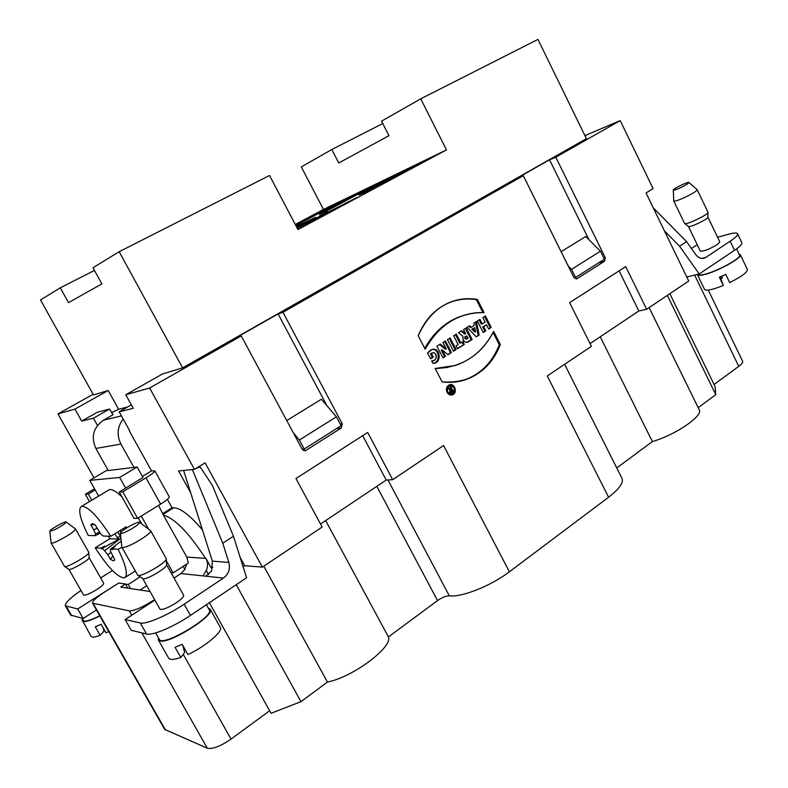 <?xml version="1.0" encoding="UTF-8"?>
<svg xmlns="http://www.w3.org/2000/svg" width="788" height="788" viewBox="0 0 788 788"><rect width="100%" height="100%" fill="white"/><g stroke="black" fill="none" stroke-linecap="round" stroke-linejoin="round"><path stroke-width="1.18" d="M131.36 404.845L119.175 411.809L129.774 430.869M129.399 431.085L151.542 470.899L154.812 470.81L169.253 496.795C169.41 497.937 166.534 500.37 160.634 504.103L137.624 518.317L133.99 518.337L119.244 492.057L122.78 491.83L137.624 518.317M167.371 499.356L172.06 507.797L173.656 507.758C180.521 507.994 190.125 515.391 202.467 529.94M190.716 492.874L178.59 470.938L194.459 469.372L205.097 462.861L262.394 567.143L322.144 527.044L295.953 478.562L367.701 432.445L392.7 479.695L443.575 445.545L509.393 571.793C491.082 585.829 461.679 597.511 449.337 595.856C446.008 595.886 442.078 597.462 437.537 600.584L388.425 636.931C392.946 647.086 352.916 677.119 327.444 682.063L263.803 566.198M119.175 411.809L133.28 408.312L125.765 394.749L149.631 388.011L194.459 469.372M326.961 405.751L278.095 313.939L282.941 312.255L342.248 423.826L341.293 427.983L306.03 450.322L305.281 450.647L302.129 449.17L241.256 335.944L149.631 388.011M523.311 175.675L517.214 178.167L549.551 159.806L555.786 157.216L605.253 257.646L604.583 261.222L577.023 278.676L573.91 277.455L523.311 175.675L282.941 312.255M588.971 239.719L549.551 159.806M574.314 278.065L575.122 277.553M561.105 251.697L585.779 236.518L600.456 251.205L571.546 269.338L575.575 277.435L604.396 259.203L600.456 251.205M241.256 335.944L236.666 337.451L278.095 313.939M302.622 449.849L303.882 449.052M286.743 420.556L321.386 399.24L336.407 416.813L341.125 425.678L304.227 449.012L302.178 449.259M447.042 392.345C448.323 394.512 450.046 395.369 452.204 394.916C457.877 393.557 455.07 382.86 449.544 384.78C446.56 386.248 445.722 388.77 447.042 392.345C452.627 396.492 455.208 394.827 454.765 387.341C449.18 383.185 446.609 384.849 447.042 392.345M477.37 299.43C450.519 296.318 430.8 308.423 418.201 335.737L425.185 349.222C433.587 333.472 445.24 322.597 460.143 316.618C467.885 313.624 475.863 312.284 484.078 312.609L477.37 299.43C467.717 297.815 458.38 298.849 449.337 302.543C435.163 308.669 424.791 319.741 418.201 335.737L425.185 349.222C439.123 324.577 458.754 312.373 484.078 312.609L477.37 299.43L476.376 299.706L482.926 312.57M445.516 356.284L442.226 349.902L448.008 354.708L451.445 352.541L445.437 340.869L442.886 342.465L446.244 348.995L440.315 344.06L436.907 346.188L442.954 357.9L445.516 356.284L442.226 349.902L448.008 354.708L451.445 352.541L445.437 340.869L442.886 342.465L446.244 348.995L440.315 344.06L436.907 346.188L442.954 357.9L445.516 356.284L442.797 357.594M456.114 349.596L450.125 337.944L447.456 339.608L453.455 351.271L456.114 349.596L450.125 337.944L447.456 339.608L453.455 351.271L456.114 349.596L453.297 350.965M464.329 344.405L462.891 341.598L460.813 342.908L456.291 334.102L453.642 335.757L458.163 344.573L456.075 345.883L457.523 348.7L464.329 344.405L462.891 341.598L460.813 342.908L456.291 334.102L453.642 335.757L458.163 344.573L456.075 345.883L457.523 348.7L464.329 344.405L457.375 348.394M472.14 339.48L466.22 327.906L463.59 329.551L465.747 333.767L461.719 330.714L458.498 332.733L463.009 336.318C462.457 340.416 463.994 342.396 467.599 342.258L472.14 339.48L466.22 327.906L463.59 329.551L465.747 333.767L461.719 330.714L458.498 332.733L463.009 336.318C462.595 340.899 464.339 342.77 468.23 341.953L471.145 339.707L466.762 342.425M479.143 335.067L476.425 321.543L473.824 323.169L474.268 325.385L471.263 327.266L469.766 325.7L467.146 327.325L476.257 336.89L479.143 335.067L476.425 321.543L473.824 323.169L474.268 325.385L471.263 327.266L469.766 325.7L467.146 327.325L476.257 336.89L479.143 335.067L476.021 336.634M564.622 364.312L622.008 478.405C623.722 482.699 619.25 488.974 608.592 497.228L509.393 571.793M608.592 497.228L547.276 375.955L591.424 346.326L569.625 302.651L625.721 266.59L646.653 309.26L688.732 281.021L646.042 192.932L653.094 188.608L620.215 120.603L555.786 157.216M485.812 330.861L483.684 326.675L486.551 324.873L488.678 329.049L491.249 327.434L485.398 315.949L482.817 317.554L485.132 322.085L482.256 323.888L479.951 319.347L477.351 320.962L483.231 332.487L485.812 330.861L483.684 326.675L486.551 324.873L488.678 329.049L491.249 327.434L485.398 315.949L482.817 317.554L485.132 322.085L482.256 323.888L479.951 319.347L477.351 320.962L483.231 332.487L485.812 330.861L483.083 332.181M433.272 357.131L430.563 358.826L427.608 353.132C431.194 348.207 434.828 348.06 438.512 352.689C440.216 358.481 438.374 362.096 432.986 363.524L431.666 360.963C438 361.909 437.281 349.803 431.43 353.576L433.272 357.131L430.563 358.826L427.608 353.132L431.932 349.468C440.157 346.828 442.048 362.569 433.952 363.268L432.986 363.524L431.666 360.963L432.553 360.687C437.35 360.904 437.704 352.069 432.622 352.788L431.43 353.576L433.272 357.131L432.307 357.338L430.465 353.782L432.445 352.857M500.321 344.504C488.974 371.335 469.559 383.795 442.088 381.865L435.153 368.479C461.354 367.838 480.857 355.486 493.652 331.423L500.321 344.504C493.258 362.628 481.202 374.517 464.152 380.18C457.02 382.318 449.672 382.879 442.088 381.865L435.153 368.479L455.385 365.465C472.278 359.614 485.044 348.266 493.652 331.423L500.321 344.504L499.296 344.72L493.091 332.536M295.273 224.482L323.454 209.45L301.292 166.908L331.797 149.523L382.781 123.549M125.765 394.749L162.476 373.995L182.609 367.868L586.4 138.649L537.948 39.4L420.733 98.825L446.471 149.897L297.943 229.564L269.545 175.468L119.175 251.707L92.994 267.762L101.869 283.897L68.497 302.651L60.272 287.837L40.503 299.952L93.506 394.965L108.192 390.493L118.624 409.267M331.797 149.523L338.751 162.978L388.967 135.684L381.559 121.155L420.733 98.825M321.662 210.504L327.631 207.608L321.671 210.534M405.81 169.794L396.423 174.384L405.81 169.794M295.884 225.644L342.1 200.713L295.362 224.649M296.79 227.358L315.564 217.261L296.367 226.56M329.857 209.303L381.037 181.91C381.559 180.728 317.919 213.962 319.229 214.178L329.857 209.322M297.657 229.022L357.023 197.463L297.017 227.801M371.473 189.347L424.899 160.722C425.362 159.462 357.673 194.744 359.082 195.02L371.473 189.347M323.454 209.45L446.471 149.897M319.889 215.351L327.719 211.617L319.948 215.459M359.712 192.311L352.965 195.562L359.712 192.311M60.272 287.837L94.462 270.422M362.677 435.675L386.199 480.059L320.509 524.03M646.653 309.26L638.822 310.974L590.064 343.607M638.822 310.974L619.092 270.855M392.7 479.695L386.199 480.059M198.113 467.126L200.132 466.92L212.327 485.329L233.455 536.244L222.768 543.188L192.38 469.609L183.762 470.426M262.394 567.143L244.704 565.715L240.182 557.51M304.227 449.012L299.401 440.019L336.407 416.813M299.401 440.019L293.264 432.681M236.223 584.716L300.967 701.665L271.062 713.278L269.654 710.746L231.042 739.085C220.522 746.285 212.622 749.329 207.333 748.226L164.672 729.393L92.551 603.165C92.285 601.214 96.156 597.609 104.144 592.359L118.722 583.051L125.44 584.016L120.672 587.07L150.045 591.532M327.444 682.063L300.967 701.665M574.127 277.829L575.575 277.435M568.158 265.891L571.546 269.338M669.839 293.697L714.086 384.475L738.77 366.361C741.794 364.095 743.084 362.391 742.641 361.259L708.274 290.073M667.337 295.382L715.77 394.67L715.12 386.613L714.086 384.475M715.77 394.67L698.188 407.682M649.115 307.606L699.192 409.73C703.536 415.729 675.877 434.72 652.375 441.585L600.249 336.791M652.375 441.585L616.748 467.954M620.215 120.603L584.932 135.625M93.122 394.286L57.967 413.907L93.989 477.883M127.784 588.153L125.44 584.016M154.596 599.609L152.961 600.683C141.998 607.528 134.137 610.927 129.37 610.877L92.551 603.165M209.391 602.721L269.654 710.746M325.671 520.572L388.425 636.931M244.704 565.715L243.108 566.779M97.485 425.402L93.447 418.182L109.512 409.061L113.098 414.685L103.494 420.171L121.45 415.906M57.967 413.907L74.958 409.1L81.686 421.097L93.447 418.182M182.609 367.868L119.175 251.707M166.564 564.76L183.643 595.226C183.978 596.664 181.486 599.205 176.157 602.85C167.617 608.119 162.21 610.207 159.954 609.104L142.727 578.55M137.851 575.299L142.776 578.579C144.588 581.101 167.824 567.636 166.564 564.819L166.278 558.879M121.884 547.256L137.693 575.191C139.801 578.175 167.795 561.982 166.268 558.692L150.705 530.817C152.123 532.255 139.634 541.001 130.02 545.227C125.243 547.335 122.534 548.005 121.884 547.256L118.151 549.325C126.208 565.932 128.326 575.437 124.494 577.86C117.914 577.771 108.153 567.754 95.23 547.808L109.887 538.726L108.36 536.214M125.814 531.91C134.305 527.645 138.905 524.453 139.634 522.345C138.619 520.553 119.421 531.437 120.387 533.269C120.692 533.84 122.495 533.387 125.814 531.91M89.083 557.559L103.681 583.219C103.849 584.312 101.524 586.439 96.697 589.601C89.596 593.876 85.212 595.679 83.558 595.009L68.832 569.261C70.083 571.103 90.078 559.529 89.093 557.599L88.827 552.536M51.092 542.991L64.527 566.434C65.936 568.581 90.019 554.683 88.827 552.427L75.559 529.053C74.082 531.772 68.024 535.81 57.366 541.198C53.633 542.893 51.545 543.493 51.092 542.991L51.062 542.853M53.998 530.038C61.247 526.354 65.305 523.665 66.153 521.981C65.502 520.691 49.063 530.009 49.821 531.25L53.998 530.038M166.376 560.908L173.094 572.906L188.312 563.026L186.786 557.047M173.094 572.906L171.006 572.679M98.648 496.085L89.783 480.365L119.638 477.449L137.142 466.998L142.973 477.449L119.244 492.057M119.638 477.449L125.656 488.196M141.269 516.071L148.617 529.191M205.599 558.416C188.736 532.727 174.66 518.277 163.382 515.086L186.776 557.047L205.963 558.436C207.973 562.307 208.071 566.306 206.279 570.433L203.038 575.9L180.984 573.546L174.03 578.077M158.546 505.394L163.382 515.076M134.029 467.56L120.938 444.087L95.85 448.441L108.261 470.564L137.142 466.998M89.783 480.365L106.301 470.603L108.163 470.387M141.988 524.138L138.245 517.933M122.012 496.982C116.26 491.357 112.034 488.924 109.315 489.693L81.627 506.29C87.951 506.211 97.673 516.219 110.793 536.303L126.188 526.788L126.838 527.822M120.702 536.254L117.205 537.514L114.792 533.831M117.658 532.058L120.426 536.195M100.795 548.172L104.725 546.133L101.297 548.911L100.795 548.172L95.23 547.808M117.205 537.514L119.205 539.13L104.144 547.246L104.725 546.133M104.144 547.246L101.297 548.911M111 552.595L107.838 554.575L102.627 548.586M120.899 538.135L104.962 550.536M121.204 541.041L110.547 549.118L110.29 550.91L114.802 559.697L114.437 560.376L113.295 560.76L110.379 559.303L107.838 554.575M110.379 559.303L112.733 556.19M112.034 547.768L114.92 546.764L112.113 548.931L112.448 549.669L110.547 549.118M120.032 530.59L120.997 532.176M94.59 524.522L90.827 524.966L92.413 523.596L95.289 525.025L100.884 534.106L103.228 536.027L110.793 536.303M96.993 528.196L93.772 529.93L90.827 524.966M94.166 535.426L95.249 535.722L100.155 533.082M99.505 532.166L95.447 533.909L93.772 529.93M95.24 535.722L95.447 533.909M119.205 539.13L109.887 538.726M118.151 549.325L112.113 548.931M93.703 535.673L88.226 535.466C79.923 518.691 77.726 508.969 81.627 506.29M182.737 566.641L183.259 566.306M707.91 217.104L719.828 241.975L717.149 244.674C708.973 249.402 703.369 251.569 700.325 251.155L688.407 226.402C689.293 228.106 708.639 218.887 707.91 217.133L708.008 212.396M684.545 223.29L684.624 223.487C685.609 225.466 708.885 214.366 708.008 212.307L697.183 189.672C696.819 190.972 692.908 193.454 685.452 197.108C678.655 200.241 674.755 201.531 673.76 200.989L673.74 200.871M681.088 187.436C686.171 184.924 688.781 183.279 688.909 182.481C688.416 181.329 672.676 188.972 673.307 190.066C673.848 190.46 676.439 189.583 681.088 187.436M701.862 258.425L705.802 257.41L704.423 258.1C701.153 259.035 698.217 257.824 695.627 254.455L686.604 241.66L679.581 246.22L699.232 273.978L734.514 250.298L730.18 241.207C735.578 237.572 738.031 235.08 737.548 233.731C736.879 232.627 733.973 232.765 728.841 234.154L717.553 237.237M705.802 257.41L730.18 241.207M653.282 207.874L686.604 241.66M697.222 244.704L691.431 248.496M737.548 233.731L741.823 242.704C742.335 244.103 739.893 246.634 734.514 250.298M127.646 406.972L118.702 409.248L111.482 412.597M123.164 418.98C117.313 426.82 116.565 435.193 120.938 444.087M95.85 448.441C90.797 436.818 93.348 427.401 103.494 420.171M142.392 476.415L151.542 470.899M222.768 543.188L228.855 562.415C230.431 568.857 228.638 574.078 223.457 578.077L205.717 576.186L211.677 570.945L212.356 561.145L183.624 470.475M180.984 573.546L184.894 569.419L186.569 564.159M154.872 600.082L125.125 619.565L131.212 630.282L146.548 634.025L140.274 622.953C145.947 624.618 167.273 615.556 184.165 604.189L223.457 578.077M125.125 619.565L140.274 622.953M233.455 536.244L246.585 577.762L190.469 615.418C173.636 626.844 152.301 635.837 146.548 634.025M205.717 576.186L203.038 575.9M94.521 488.777L85.331 494.253L89.477 501.582M85.331 494.253L88.335 494.056L91.792 500.193M88.335 494.056L95.19 489.959M112.428 570.522L100.687 577.949M80.977 590.507C70.004 598.072 64.793 603.165 65.335 605.805L77.687 608.957L118.633 583.11M125.489 584.095L128.237 584.489L140.156 576.836M96.451 609.991L83.183 618.541L77.687 608.957M83.183 618.541L70.664 615.073L65.335 605.805M146.765 585.701L140.097 590.025M130.542 588.567L128.237 584.489M183.486 566.72L184.756 569.655M205.963 558.436L211.381 568.178L212.809 567.242M163.017 513.421L172.06 507.797M122.78 491.83L145.997 477.824C151.946 474.149 154.891 471.815 154.812 470.81M81.686 421.097L97.367 412.222L109.512 409.061M74.958 409.1L108.192 390.493M304.907 223.112L304.759 222.59M345.183 203.964L345.016 203.363M81.676 618.166L83.843 621.062C86.503 621.486 91.802 619.723 99.751 615.753M206.417 604.711L209.263 609.804C214.937 616.255 162.19 647.569 159.294 639.364L155.64 632.902M698.148 274.244L698.198 274.332C698.68 275.199 700.739 275.209 704.364 274.352C716.903 271.614 742.02 257.814 739.528 255.056L736.573 248.86M720.094 276.923L723.345 285.463L719.385 277.218L725.748 274.352L729.708 282.606C741.577 276.627 747.477 272.274 747.408 269.545L740.316 254.691L739.045 254.041M721.975 276.105L722.34 278.046L721.444 276.342M722.34 278.046L720.912 278.785M723.345 285.463C712.48 289.787 706.206 291.097 704.531 289.403L697.419 274.697C697.922 275.593 700.059 275.603 703.822 274.726C716.824 271.89 742.907 257.558 740.316 254.691M103.051 627.642L103.957 631.188L100.174 635.335L95.289 626.795L101.12 624.273L106.016 632.823L108.734 631.484M100.174 635.335C94.934 637.246 91.881 637.59 91.024 636.359L83.065 621.565C85.862 622.008 91.457 620.126 99.84 615.911M82.385 619.407L82.218 621.003M182.757 645.382L184.678 652.365L180.797 657.468L175.064 647.312L182.176 644.348L187.908 654.523C205.284 646.603 223.418 631.218 220.305 627.366L210.199 609.262L208.377 608.218M184.156 647.864L184.569 649.361L184.037 650.051M180.797 657.468C173.971 659.792 169.922 660.019 168.662 658.157L158.349 639.935L159.806 640.9C169.095 644.456 215.695 615.034 210.199 609.262M158.388 637.768L158.349 639.935M686.772 276.992L699.232 273.978M679.581 246.22L664.402 230.825M196.261 468.269L200.132 466.92M397.861 173.705L401.663 171.863L397.95 173.872M321.652 210.662L326.35 208.268L321.652 210.662M483.684 326.675L482.68 326.921L484.807 331.098M486.551 324.873L482.68 326.921M491.249 327.434L488.53 328.754M484.541 316.481L490.234 327.67M482.256 323.888L481.261 324.134L479.094 319.879M432.967 363.475L432.986 363.465C440.285 362.795 439.911 348.917 432.129 349.399M431.43 353.576L430.465 353.782M430.406 358.53L432.307 357.338M472.8 328.882L475.558 331.778L474.731 327.68L472.8 328.882L475.558 331.778L474.563 332.014L471.805 329.128L474.731 327.68L471.805 329.128M475.499 322.125L478.139 335.294M471.263 327.266L470.269 327.503L468.998 326.173M466.831 335.875L468.092 338.328L467.481 338.712C465.747 338.722 465.324 337.904 466.22 336.259L466.831 335.875L468.092 338.328L467.274 338.81C465.669 338.574 465.314 337.717 466.22 336.259L465.225 336.486C464.319 337.954 464.674 338.801 466.279 339.037L467.048 338.86M465.373 328.438L471.145 339.707M465.629 333.836L464.644 334.073L461 331.167M462.054 342.12L463.344 344.632M460.813 342.908L459.828 343.135L455.454 334.624M449.298 338.466L455.129 349.813M442.226 349.902L441.25 350.128L444.54 356.491M451.445 352.541L447.732 354.472M444.609 341.381L450.47 352.748M446.244 348.995L445.269 349.212L439.606 344.504M466.21 314.609L459.158 316.875C444.619 322.696 433.164 333.216 424.771 348.424M454.44 300.73C461.65 298.79 468.959 298.445 476.376 299.706M447.919 367.385L435.262 368.676M457.887 381.648L463.157 380.358C480.188 374.704 492.234 362.825 499.296 344.72M449.505 384.8L452.657 386.021M453.829 392.877L451.258 395.064M446.954 387.046L449.534 385.598M451.248 394.266L448.106 393.793M447.633 391.961L452.007 394.138C455.996 389.883 455.237 387.026 449.761 385.559C447.229 386.8 446.52 388.937 447.633 391.961C452.361 395.478 454.548 394.059 454.174 387.726C449.446 384.209 447.269 385.618 447.633 391.961M450.756 389.42L451.278 389.085L450.184 386.967L450.785 386.583L453.336 391.518L451.849 392.483C450.037 392.68 449.456 391.813 450.135 389.883L448.106 388.307L448.766 387.883L450.756 389.42L451.278 389.085L450.184 386.967L450.785 386.583L453.336 391.518L451.849 392.483L450.273 392.296L450.135 389.883L448.106 388.307L448.766 387.883L450.756 389.42L449.781 389.587L448.116 388.307M451.652 389.784L450.756 390.365L451.485 391.774L452.381 391.203L451.652 389.784L450.756 390.365L451.327 391.853L452.381 391.203L451.652 389.784L449.79 390.523M453.336 391.518L452.174 391.331M451.396 389.833L451.071 389.213M451.849 392.483L450.894 392.641L452.351 391.685M475.558 331.778L474.731 327.68M342.248 423.826L340.288 424.111M694.632 275.091L738.77 366.361M93.25 603.578L165.539 730.121M129.37 610.877L131.813 615.182M141.86 632.882L207.333 748.226M183.21 654.296L231.042 739.085M376.831 486.334L437.537 600.584M387.942 479.961L449.337 595.856M212.356 561.145L228.855 562.415M184.165 604.189L190.469 615.418M206.279 570.433L208.633 574.659M66.33 606.425L71.678 615.724M163.421 514.131L173.656 507.758M145.997 477.824L160.634 504.103M605.253 257.646L603.825 258.05M598.516 262.926L604.583 261.222M577.023 278.676L575.979 278.962M306.03 450.322L303.735 450.578M341.293 427.983L336.397 428.672M466.22 336.259L465.225 336.486M468.23 341.953L467.235 342.179M450.756 390.365L449.781 390.533M120.387 533.269L121.844 547.138M139.634 522.345L150.626 530.718M68.861 569.281L64.616 566.493M49.821 531.25L51.072 542.932M66.153 521.981L75.52 528.994M114.743 559.874L114.437 560.376M135.27 570.975L125.361 577.299M688.426 226.422L684.693 223.536M673.307 190.066L673.75 200.94M688.909 182.481L697.153 189.622M673.76 200.989L684.565 223.408M703.389 258.365L704.423 258.1M305.281 450.647L304.532 450.736M433.952 363.268L432.986 363.465M432.622 352.788L431.657 353.004M466.92 342.406L467.599 342.258M459.158 316.875L460.143 316.618M463.157 380.358L464.152 380.18M451.307 395.064L452.204 394.916M448.776 385.736L449.761 385.559M450.342 392.01L451.189 391.872"/></g></svg>
